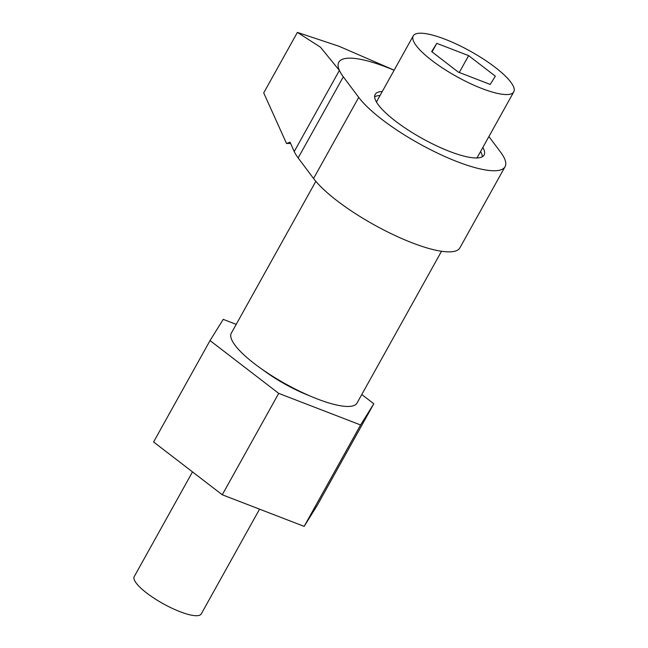<?xml version="1.0" encoding="UTF-8"?>
<svg xmlns="http://www.w3.org/2000/svg" width="648" height="648" viewBox="0 0 648 648"><rect width="100%" height="100%" fill="white"/><g stroke="black" fill="none" stroke-linecap="round" stroke-linejoin="round"><path stroke-width="0.97" d="M394.146 70.187L339.026 46.267L297.392 32.4L320.46 47.191L339.398 70.421A86.314 21.611 29.1 0 0 343.31 76.804L358.725 97.37A86.314 21.611 29.1 0 0 457.375 161.741A86.314 21.611 29.1 0 0 505.051 166.706A86.314 21.611 29.1 0 0 500.548 152.094L488.9 136.566M382.28 91.506A62.338 15.609 29.1 0 0 375.168 94.414A62.338 15.609 29.1 0 0 449.672 151.462A62.338 15.609 29.1 0 0 484.105 155.05A62.338 15.609 29.1 0 0 482.833 147.469M482.363 156.735A62.338 15.609 29.1 0 0 480.573 151.527M441.515 251.278L357.016 403.088A71.928 18.006 -150.9 0 1 317.293 398.949A71.928 18.006 -150.9 0 1 231.328 333.129L315.827 181.319M297.392 32.4L263.72 92.907L286.529 143.5L290.037 142.212L294.241 151.543A86.314 21.611 -150.9 0 0 298.161 157.934L313.567 178.492A86.314 21.611 29.1 0 0 412.225 242.862A86.314 21.611 29.1 0 0 459.894 247.836L505.051 166.706M290.596 143.451A124.667 31.217 29.1 0 0 286.529 143.5M394.106 70.251A86.314 21.611 29.1 0 0 339.398 70.421L294.241 151.543M380.02 95.556A62.338 15.609 29.1 0 0 374.641 96.779M192.505 471.89L134.225 576.607A38.362 9.607 29.1 0 0 180.071 611.712A38.362 9.607 29.1 0 0 201.261 613.915L259.556 509.174M262.699 369.725A55.145 13.811 29.1 0 0 309.388 395.709M361.786 394.527L373.799 403.761L360.596 424.975L304.155 526.379L222.272 494.78L278.713 393.377L360.596 424.975M278.713 393.377L210.033 340.565L223.236 319.359L236.204 324.365M373.799 403.761L317.35 505.173L304.155 526.379M210.033 340.565L153.592 441.976L222.272 494.78M413.221 35.907A57.542 14.41 29.1 0 0 481.99 88.557A57.542 14.41 29.1 0 0 513.775 91.87A57.542 14.41 29.1 0 0 445.006 39.212A57.542 14.41 29.1 0 0 413.221 35.907L377.104 100.805A57.542 14.41 29.1 0 0 376.634 102.335M432.038 51.889L436.793 43.351L431.657 51.597L458.371 72.139L490.212 84.426L495.339 76.172L468.634 55.639L436.793 43.351M459.262 72.479L468.634 55.639M476.596 157.966A57.542 14.41 29.1 0 0 477.657 156.776L513.775 91.87M298.161 157.934L343.31 76.804M313.567 178.492L358.725 97.37"/></g></svg>
